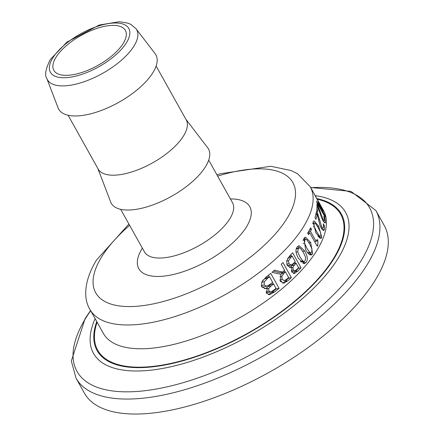 <?xml version="1.0" encoding="UTF-8"?>
<svg xmlns="http://www.w3.org/2000/svg" width="434" height="434" viewBox="0 0 434 434"><rect width="100%" height="100%" fill="white"/><g stroke="black" fill="none" stroke-linecap="round" stroke-linejoin="round"><path stroke-width="0.65" d="M288.35 277.765L288.572 278.156A122.914 51.521 150.8 0 1 285.062 281.368L282.68 283.196M284.27 270.469L285.1 271.95M273.404 271.142L279.632 272.688L282.469 272.113A126.061 52.84 -29.2 0 0 284.552 270.208L281.216 264.246A126.061 52.84 -29.2 0 0 282.979 262.603L291.35 277.586L288.572 278.156M280.082 280.863L281.747 281.161M285.48 271.874A126.061 52.84 150.8 0 1 283.896 273.328L281.785 276.371L282.284 279.447L284.308 280.641L286.831 279.154A126.061 52.84 -29.2 0 0 288.632 277.51L285.48 271.874L282.675 272.449A122.914 51.521 150.8 0 1 281.064 273.908L280.662 274.283M281.785 276.371L279.838 276.773M291.35 277.586A126.061 52.84 150.8 0 1 287.894 280.787L283.841 283.201L280.331 281.362L280.912 274.337L271.972 272.34A126.061 52.84 -29.2 0 0 274.592 270.132L282.469 272.113M318.117 206.09L323.059 219.306L324.144 220.705L324.545 220.114L323.802 216.506A126.061 52.84 -29.2 0 0 323.797 216.436L324.99 218.573L325.511 221.948L325.071 223.043L322.983 220.76L321.366 217.25L317.943 206.909A126.061 52.84 150.8 0 1 317.655 211.721L316.684 209.985A126.061 52.84 -29.2 0 0 316.929 203.969L318.117 206.09L316.966 206.329M317.943 206.909L316.939 207.116M324.99 218.573L324.382 218.698M323.075 220.922L324.301 220.722L323.102 220.971M322.896 209.459A126.061 52.84 150.8 0 1 323.618 211.07L319.722 204.989L324.903 215.562A126.061 52.84 150.8 0 1 325.164 217.298L316.787 202.309A126.061 52.84 -29.2 0 0 316.614 201.061L323.829 213.967L318.399 202.77A126.061 52.84 -29.2 0 0 318.187 202.027L322.245 208.483L315.03 195.571A126.061 52.84 -29.2 0 0 314.525 194.475L322.646 209.513M323.829 213.967L323.357 214.065M324.903 215.562L324.269 215.693M317.672 213.447L321.686 226.852L322.874 228.23L323.525 227.584L323.292 223.873A126.061 52.84 -29.2 0 0 323.303 223.798L324.496 225.935L324.469 229.423L323.672 230.59L321.339 228.36L319.82 224.828L317.221 214.32A126.061 52.84 150.8 0 1 315.925 219.338L314.954 217.602A126.061 52.84 -29.2 0 0 316.484 211.32L317.672 213.447L315.995 213.788M321.426 228.523L323.075 228.235L321.453 228.566M317.221 214.32L315.8 214.613M321.914 228.474L321.887 229.255M324.496 225.935L323.601 226.119M315.182 241.526L314.932 242.134M308.145 232.315L308.498 232.949M309.664 232.711A126.061 52.84 150.8 0 1 308.503 234.669L307.646 233.134A126.061 52.84 -29.2 0 0 310.663 227.801L311.514 229.331A126.061 52.84 150.8 0 1 310.462 231.3L316.071 241.347A126.061 52.84 -29.2 0 0 317.129 239.373L317.894 240.745L317.856 245.08A126.061 52.84 150.8 0 1 317.211 246.219L309.664 232.711L307.657 233.123M317.856 245.08L316.706 245.313M317.894 240.745L316.212 241.087M316.071 241.347L314.65 241.635M310.462 231.3L308.503 231.702M311.514 229.331L309.637 229.711M315.957 233.063L313.104 221.855L314.042 220.808L318.735 226.298L321.827 237.463L320.845 238.505L315.957 233.063M312.985 222.192L313.749 223.114M318.225 227.72L315.567 223.559L314.672 222.946L314.037 223.521L314.249 226.662L316.63 231.61L319.364 235.798L320.384 236.362L320.9 235.798L320.639 232.651L318.225 227.72M319.527 236.535L319.283 237.81M310.766 252.854L309.751 254.774M304.158 237.935L305.644 239.297L304.842 239.926L304.538 243.176L306.795 248.145L309.654 252.311L310.907 252.821L311.704 252.203L311.97 248.948L309.675 243.989L306.898 239.856L305.807 239.28L303.051 239.823M308.107 253.369L310.907 252.827M312.632 253.868L311.124 255.018L309.572 254.671L307.505 252.621L305.639 249.702L303.909 238.261L305.384 237.105L310.668 242.47L312.632 253.868L310.044 254.395M298.489 258.425C295.592 253.179 295.207 249.328 297.333 246.87L299.075 245.66L304.663 250.96C307.63 256.206 308.091 260.042 306.057 262.472L304.277 263.682L298.489 258.425M297.8 246.371L299.628 247.874M303.426 252.528L300.588 248.405L299.4 247.852L298.266 248.536L297.697 251.834L299.889 256.82L302.813 260.97L304.191 261.458L305.124 260.812L305.655 257.498L303.426 252.528M300.87 261.93L304.191 261.458M304.37 261.409L302.927 263.536M299.2 247.874L296.384 248.47M298.207 268.071L298.348 268.315A122.914 51.521 150.8 0 1 295.348 271.494L293.205 273.463M290.78 254.785L291.567 256.185M294.827 262.022L295.592 263.384M291.518 271.516L294.789 270.99L297.154 269.183A126.061 52.84 -29.2 0 0 298.597 267.659L296.145 263.275L293.465 263.818A122.914 51.521 150.8 0 1 291.729 265.635L290.46 267.263M287.265 265.619L290.975 265.196M292.12 256.071A126.061 52.84 150.8 0 1 290.899 257.362L288.583 260.736L288.925 263.801L291.214 265.147L293.498 263.416A126.061 52.84 -29.2 0 0 295.218 261.61L292.12 256.071L289.44 256.619A122.914 51.521 150.8 0 1 288.209 257.915L287.541 258.626M296.145 263.275A126.061 52.84 150.8 0 1 294.431 265.082L292.901 267.431L293.308 270.04L294.8 270.99L292.071 271.543M288.366 265.733L291.214 265.147M288.583 260.736L286.603 261.143M294.588 273.512L291.756 272.01L291.648 267.024L290.563 267.442L287.248 265.581L286.652 260.921L289.418 256.217A126.061 52.84 -29.2 0 0 292.635 252.783L301.012 267.773A126.061 52.84 150.8 0 1 298.044 270.941L294.274 273.577M291.648 267.024L289.521 267.458M301.012 267.773L298.348 268.315M279.105 288.35A126.061 52.84 150.8 0 1 274.803 291.794L269.726 294.702L266.514 293.27L267.198 288.122L265.722 288.621L261.735 286.896L261.735 282.116L266.058 277.093A126.061 52.84 -29.2 0 0 270.729 273.366L279.105 288.35L276.122 288.957A122.914 51.521 150.8 0 1 271.727 292.424L268.353 294.729M268.44 275.216L269.34 276.827M272.487 282.453L273.366 284.031M275.867 288.501L276.122 288.957M267.198 288.122L264.377 288.697M269.932 294.653L269.519 294.74M269.557 276.784A126.061 52.84 150.8 0 1 267.783 278.189L264.257 281.807L264.203 284.954L266.78 286.245L270.16 284.292A126.061 52.84 -29.2 0 0 272.65 282.322L269.557 276.784L266.525 277.402A122.914 51.521 150.8 0 1 264.718 278.818L262.57 280.619M266.622 286.272L263.161 286.955L262.299 286.874L261.414 286.185M264.257 281.807L261.637 282.344M273.583 283.988A126.061 52.84 150.8 0 1 271.093 285.952L268.749 288.469L268.847 291.143L270.615 292.033L273.935 290.031A126.061 52.84 -29.2 0 0 276.029 288.371L273.583 283.988L270.55 284.606A122.914 51.521 150.8 0 1 268.011 286.581L266.091 288.344M270.615 292.033L267.116 292.717L266.172 292.391M46.829 78.483L58.08 107.882A55.677 23.338 -29.2 0 0 86.963 114.657A55.677 23.338 -29.2 0 0 140.247 87.163A55.677 23.338 -29.2 0 0 155.106 53.659L135.961 28.671L130.965 24.461L128.128 23.197L119.453 21.7L99.283 25.031L66.928 42.109L50.279 59.545C45.613 68.979 44.463 75.288 46.829 78.483A51.147 21.44 -29.2 0 0 73.362 84.706A51.147 21.44 -29.2 0 0 122.307 59.447A51.147 21.44 -29.2 0 0 135.961 28.671M104.556 26.344A40.97 17.176 150.8 0 1 125.366 30.38A40.97 17.176 150.8 0 1 113.008 54.912A40.97 17.176 150.8 0 1 74.648 74.393A40.97 17.176 150.8 0 1 53.838 70.357A40.97 17.176 150.8 0 1 66.196 45.825A40.97 17.176 150.8 0 1 104.556 26.344M90.57 310.5L85.097 318.664L71.333 360.974L76.004 378.112L84.38 393.096A171.761 71.995 -29.2 0 0 171.62 410.027A171.761 71.995 -29.2 0 0 332.433 328.343A171.761 71.995 -29.2 0 0 384.247 225.506L375.877 210.523L351.008 191.399L310.657 187.499M97.851 168.49L110.659 201.962A55.677 23.338 -29.2 0 0 139.542 208.738A55.677 23.338 -29.2 0 0 192.826 181.244A55.677 23.338 -29.2 0 0 207.685 147.739L185.888 119.29M68.095 115.243L98.165 169.048A50.425 21.136 -29.2 0 0 123.777 174.023A50.425 21.136 -29.2 0 0 170.991 150.039A50.425 21.136 -29.2 0 0 186.202 119.849L156.131 66.044M217.651 176.123A112.932 47.339 150.8 0 1 235.516 171.473A112.932 47.339 150.8 0 1 286.776 218.807A112.932 47.339 150.8 0 1 153.077 303.925A112.932 47.339 150.8 0 1 101.816 256.592A112.932 47.339 150.8 0 1 129.614 225.327M128.898 224.036L96.489 260.058C82.2 283.635 84.435 301.055 90.071 309.605A126.061 52.84 -29.2 0 0 154.103 322.033A126.061 52.84 -29.2 0 0 272.129 262.082A126.061 52.84 -29.2 0 0 310.158 186.604L297.54 173.752L291.122 170.54L270.756 166.271L220.331 173.757L216.929 174.837M283.896 273.328L281.064 273.908M282.284 279.447L279.762 279.963M287.894 280.787L285.062 281.368M320.173 212.031L319.646 212.134M323.059 219.306L322.31 219.463M325.511 221.948L323.954 222.262M319.207 219.49L318.475 219.642M321.686 226.852L320.672 227.058M324.469 229.423L322.348 229.857M318.735 226.298L317.552 226.537M319.364 235.798L317.845 236.112M321.827 237.463L319.44 237.951M314.037 223.521L312.73 223.787M314.249 226.662L313.196 226.879M309.654 252.311L307.587 252.734M304.538 243.176L303.1 243.469M304.842 239.926L303.046 240.295M310.668 242.47L309.003 242.812M304.663 250.96L302.753 251.351M302.813 260.97L300.469 261.452M306.057 262.472L303.431 263.009M298.266 248.536L296.216 248.953M297.697 251.834L296.064 252.17M294.431 265.082L291.729 265.635M292.901 267.431L291.458 267.724M293.308 270.04L291.225 270.469M288.925 263.801L286.69 264.257M290.899 257.362L288.209 257.915M298.044 270.941L295.348 271.494M274.803 291.794L271.727 292.424M264.203 284.954L261.235 285.561M267.783 278.189L264.718 278.818M268.847 291.143L266.08 291.708M268.749 288.469L266.839 288.86M271.093 285.952L268.011 286.581M310.158 186.604L323.455 210.392A126.061 52.84 150.8 0 1 285.426 285.87A126.061 52.84 150.8 0 1 167.399 345.822A126.061 52.84 150.8 0 1 103.368 333.399L90.071 309.605M97.113 322.207A139.195 58.346 -29.2 0 0 247.689 333.236A139.195 58.346 -29.2 0 0 317.2 199.206M105.988 24.038A44.897 18.819 150.8 0 1 126.37 42.858A44.897 18.819 150.8 0 1 73.216 76.699A44.897 18.819 150.8 0 1 52.834 57.879A44.897 18.819 150.8 0 1 105.988 24.038M310.771 187.7A167.616 70.259 150.8 0 1 353.71 271.63A167.616 70.259 150.8 0 1 162.137 387.915A167.616 70.259 150.8 0 1 86.057 317.661A167.616 70.259 150.8 0 1 90.684 310.706M76.004 378.112A171.761 71.995 -29.2 0 0 163.249 395.043A171.761 71.995 -29.2 0 0 324.057 313.359A171.761 71.995 -29.2 0 0 375.877 210.523M95.127 318.648A144.419 60.532 -29.2 0 0 166.862 367.62A144.419 60.532 -29.2 0 0 324.567 276.594A144.419 60.532 -29.2 0 0 315.214 195.647M316.853 198.582A139.927 58.65 150.8 0 1 247.841 333.502A139.927 58.65 150.8 0 1 96.766 321.583M142.368 248.145A63.559 26.642 -29.2 0 0 142.249 248.329A63.559 26.642 -29.2 0 0 166.569 275.769A63.559 26.642 -29.2 0 0 241.418 233.834A63.559 26.642 -29.2 0 0 230.405 198.94M232.787 203.074L232.499 202.689A50.425 21.136 150.8 0 1 217.288 232.884A50.425 21.136 150.8 0 1 170.079 256.863A50.425 21.136 150.8 0 1 144.462 251.894L120.674 209.329M320.384 236.362L318.344 236.78M314.541 222.951L312.757 223.315M266.78 286.245L263.628 286.89M270.61 292.033L267.469 292.673M144.636 252.338L144.462 251.894M232.499 202.689L208.711 160.124"/></g></svg>
